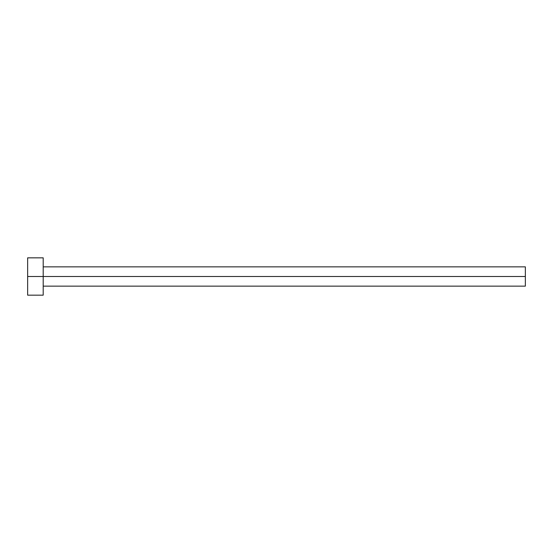 <?xml version="1.0" encoding="UTF-8"?>
<svg xmlns="http://www.w3.org/2000/svg" width="553" height="553" viewBox="0 0 553 553"><rect width="100%" height="100%" fill="white"/><g stroke="black" fill="none" stroke-linecap="round" stroke-linejoin="round"><path stroke-width="0.83" d="M27.65 295.164L27.65 257.836L27.65 276.5L525.35 276.5L525.35 286.143L525.35 276.5L27.65 276.5L27.65 295.164L43.203 295.164L43.203 257.836L43.203 295.164M525.35 276.5L525.35 266.857L525.35 276.5M43.203 286.143L525.35 286.143M27.65 257.836L43.203 257.836M43.203 266.857L525.35 266.857"/></g></svg>
